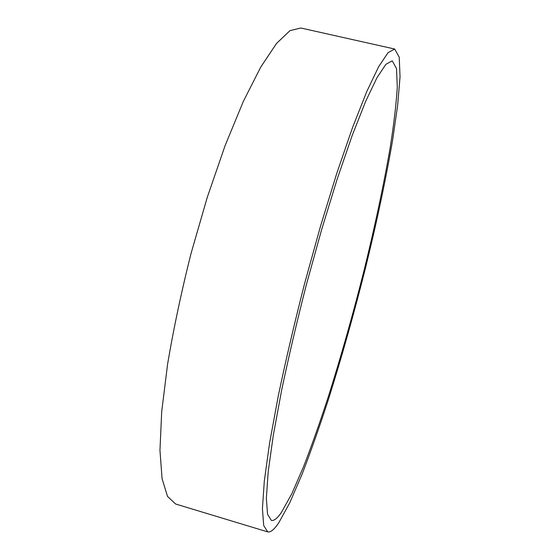 <?xml version="1.0" encoding="UTF-8"?>
<svg xmlns="http://www.w3.org/2000/svg" width="560" height="560" viewBox="0 0 560 560"><rect width="100%" height="100%" fill="white"/><g stroke="black" fill="none" stroke-linecap="round" stroke-linejoin="round"><path stroke-width="0.84" d="M267.68 531.881L175.623 504.014L167.51 496.419L162.071 478.66L159.957 450.31L161.693 411.747L167.566 364.336C173.516 329.028 181.328 292.11 191.009 253.589L207.249 197.379L225.092 145.635L243.306 101.472L260.771 67.046L276.556 43.407L290.031 30.618L300.825 28L394.681 49.028L399.224 57.155L400.043 76.825L397.635 105.427L392.539 140.63C385.735 179.844 376.74 222.229 365.547 267.785C354.067 313.383 341.663 357.371 328.335 399.735C319.473 426.965 310.716 451.815 302.057 474.285L289.723 502.866L278.733 522.851C274.253 529.55 270.571 532.56 267.68 531.881L263.697 525.462L262.423 508.704L264.306 481.103L269.612 442.932L278.362 395.507C285.824 359.975 294.581 322.63 304.626 283.472L320.537 226.114L336.882 173.012L352.597 127.414L366.758 91.574L378.7 66.619L388.052 52.661L394.681 49.028M281.386 512.456C277.319 518.378 273.966 521.024 271.334 520.394L267.54 514.241L266.357 498.204L268.184 471.842L273.266 435.463L281.61 390.348C288.708 356.594 297.024 321.139 306.558 283.976L321.657 229.537L337.176 179.095L352.107 135.716L365.575 101.549L376.964 77.7L385.882 64.316L392.21 60.83L396.501 68.509L397.285 87.143C396.242 104.076 393.862 124.334 390.131 147.91C383.621 185.395 374.99 226.002 364.238 269.717C353.206 313.488 341.299 355.621 328.517 396.123C320.033 422.107 311.675 445.732 303.429 467.005L291.732 493.906L281.386 512.456"/></g></svg>

